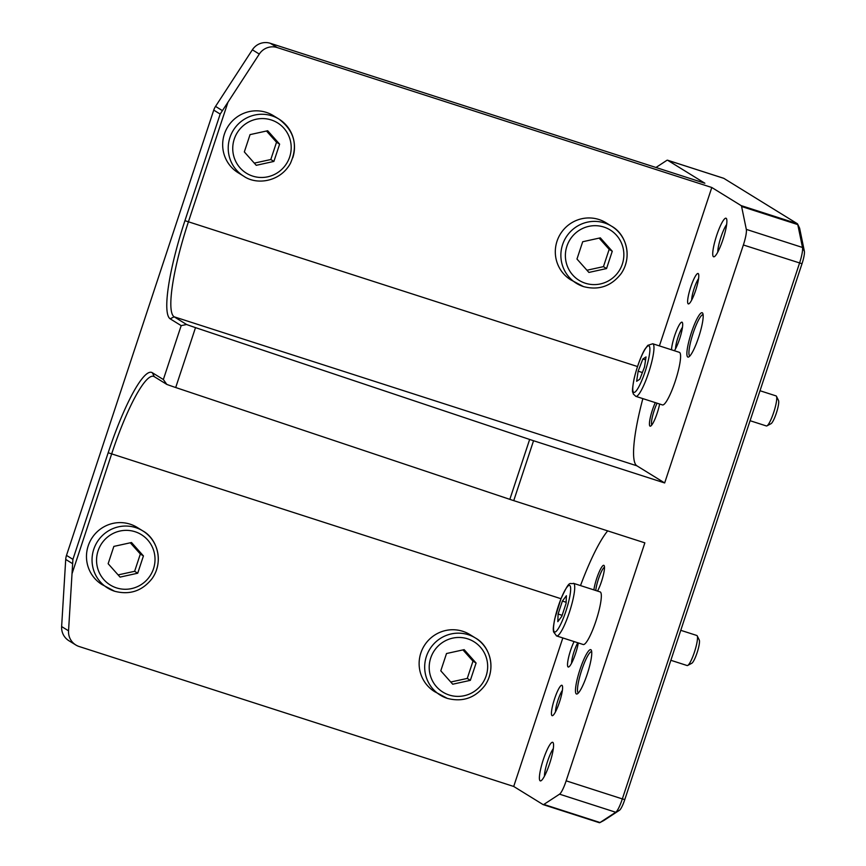 <?xml version="1.0" encoding="UTF-8"?>
<svg xmlns="http://www.w3.org/2000/svg" width="866" height="866" viewBox="0 0 866 866"><rect width="100%" height="100%" fill="white"/><g stroke="black" fill="none" stroke-linecap="round" stroke-linejoin="round"><path stroke-width="1.3" d="M680.773 630.318L696.827 635.482A15.783 2.825 107.8 0 1 697.227 635.893A15.783 2.825 107.8 0 1 694.456 652.033A15.783 2.825 107.8 0 1 687.712 665.445A15.783 2.825 107.8 0 1 687.149 665.543L670.858 660.293M687.712 665.445L691.804 663.259A12.395 2.219 -72.2 0 0 697.098 652.726A12.395 2.219 -72.2 0 0 699.284 640.05L697.227 635.893M566.093 603.342L561.807 616.311L557.812 621.658L558.105 614.026L562.391 601.058L566.386 595.721L566.093 603.342M573.53 583.338L600.138 591.911A27.625 4.936 107.8 0 1 595.992 620.879A27.625 4.936 107.8 0 1 583.197 644.51L556.589 635.936A27.625 4.936 -72.2 0 0 569.384 612.305A27.625 4.936 -72.2 0 0 573.53 583.338C569.341 584.929 570.413 578.336 560.93 598.871L554.749 618.811C552.595 630.286 553.428 629.257 553.504 631.79L556.589 635.936A27.625 4.936 -72.2 0 1 556.394 635.839M566.137 602.271L562.391 601.058M562.131 615.325L558.105 614.026M760.012 390.739L776.055 395.903A15.783 2.825 107.8 0 1 776.466 396.314A15.783 2.825 107.8 0 1 776.466 401.423A15.783 2.825 107.8 0 1 772.234 416.524A15.783 2.825 107.8 0 1 766.951 425.866A15.783 2.825 107.8 0 1 766.378 425.953L750.097 420.714M766.951 425.866L771.043 423.68A12.395 2.219 -72.2 0 0 775.189 416.351A12.395 2.219 -72.2 0 0 778.512 404.487A12.395 2.219 -72.2 0 0 778.512 400.471L776.466 396.314M646.036 356.922L644.51 367.032L639.812 379.211L636.64 381.289L638.155 371.178L642.853 359L646.036 356.922M652.758 343.759L679.366 352.332A27.625 4.936 107.8 0 1 680.091 361.988A27.625 4.936 107.8 0 1 671.789 390.609A27.625 4.936 107.8 0 1 662.436 404.92L635.828 396.357A27.625 4.936 -72.2 0 0 641.219 390.479A27.625 4.936 -72.2 0 0 653.473 353.425A27.625 4.936 -72.2 0 0 652.758 343.759L647.822 345.339L645.105 348.955C642.604 352.657 637.3 364.824 633.988 379.232C631.087 395.502 633.219 390.977 633.263 393.965L635.828 396.357M645.592 359.877L642.853 359M642.388 372.542L638.155 371.178M244.331 151.918L250.047 134.62L267.691 130.744L279.621 144.146L273.894 161.433L256.249 165.319L244.331 151.918M243.736 176.199L238.182 172.767A33.547 32.973 -58.3 0 1 224.381 134.1A33.547 32.973 -58.3 0 1 273.407 115.665L278.971 119.097A33.547 32.973 121.7 0 0 271.881 115.828A33.547 32.973 121.7 0 0 229.934 137.532A33.547 32.973 121.7 0 0 243.736 176.199C256.877 185.454 280.4 181.741 290.402 163.393C298.294 145.704 294.483 130.939 278.971 119.097A33.547 32.973 121.7 0 1 292.773 157.764M254.301 163.122L270.809 159.528L273.894 161.433M270.809 159.528L276.525 142.24L279.621 144.146M276.525 142.24L266.479 131.004M143.431 555.929L137.716 573.216L120.071 577.102L108.142 563.701L113.857 546.403L131.502 542.527L143.431 555.929L140.346 554.024L130.301 542.787M156.584 569.547A33.547 32.973 121.7 0 0 142.782 530.88C156.952 538.479 164.183 561.168 152.275 578.336C142.457 590.904 129.922 595.223 114.68 591.262L101.993 584.55A33.547 32.973 -58.3 0 1 88.191 545.883A33.547 32.973 -58.3 0 1 137.229 527.448L142.782 530.88A33.547 32.973 121.7 0 0 93.755 549.315A33.547 32.973 121.7 0 0 107.557 587.982A33.547 32.973 121.7 0 0 114.648 591.251M118.112 574.905L134.62 571.311L140.346 554.024M134.62 571.311L137.716 573.216M476.084 663.042L470.357 680.34L452.712 684.216L440.794 670.814L446.51 653.527L464.154 649.641L476.084 663.042L472.988 661.137L462.942 649.901M489.236 676.66A33.547 32.973 121.7 0 0 475.434 638.004C489.593 645.592 496.835 668.281 484.917 685.45C475.098 698.028 462.563 702.337 447.321 698.386L434.645 691.663A33.547 32.973 -58.3 0 1 420.844 652.996A33.547 32.973 -58.3 0 1 469.87 634.572L475.434 638.004A33.547 32.973 121.7 0 0 426.397 656.428A33.547 32.973 121.7 0 0 440.199 695.095A33.547 32.973 121.7 0 0 447.289 698.364M450.764 682.018L467.272 678.424L472.988 661.137M467.272 678.424L470.357 680.34M612.262 251.259L606.546 268.557L588.902 272.433L576.972 259.031L582.699 241.744L600.333 237.858L612.262 251.259L609.177 249.354L599.131 238.118M625.414 264.877A33.547 32.973 121.7 0 0 611.612 226.221C625.782 233.82 633.014 256.498 621.106 273.667C611.288 286.245 598.752 290.554 583.511 286.603L570.824 279.88A33.547 32.973 -58.3 0 1 557.022 241.213A33.547 32.973 -58.3 0 1 606.059 222.789L611.612 226.221A33.547 32.973 121.7 0 0 562.586 244.645A33.547 32.973 121.7 0 0 576.388 283.312A33.547 32.973 121.7 0 0 583.478 286.581M586.942 270.235L603.45 266.641L609.177 249.354M603.45 266.641L606.546 268.557M152.34 372.737A93.929 16.79 -72.2 0 0 108.174 452.756L72.917 559.349L72.019 573.757L111.627 454.011A90.768 16.227 107.8 0 1 153.65 376.385A90.768 16.227 107.8 0 1 154.31 376.688L166.792 384.396L163.349 379.525L152.34 372.737L154.31 376.688M723.575 178.266A15.783 2.825 107.8 0 1 723.705 178.288A15.783 2.825 107.8 0 1 723.814 178.342L797.305 223.688A15.783 2.825 107.8 0 1 797.597 224.045A15.783 2.825 107.8 0 1 797.781 224.597L802.501 247.47A15.783 2.825 107.8 0 1 799.556 263.069L622.34 798.917L566.158 780.829L644.856 542.852L513.744 500.635L533.553 440.74A15.783 0.682 -161.7 0 1 529.646 439.452L195.51 327.629A15.783 0.682 -161.7 0 1 186.601 324.501L174.12 316.794A90.768 16.227 107.8 0 1 188.377 221.923L227.975 102.188L220.181 114.074L184.934 220.668A93.929 16.79 -72.2 0 0 170.169 318.829L181.178 325.627L186.601 324.501M166.792 384.396A15.783 0.682 18.3 0 0 175.701 387.524L509.836 499.346A15.783 0.682 18.3 0 0 513.744 500.635M607.683 530.88A90.768 16.227 -72.2 0 0 580.501 585.589M562.824 637.939L513.711 786.458L79.152 646.523A15.783 15.512 -58.3 0 1 68.544 630.827L72.019 573.757M75.818 644.986L68.901 640.721A15.783 15.512 -58.3 0 1 61.627 626.562L65.719 559.425A15.783 15.512 -58.3 0 1 66.498 555.387L213.75 110.112A15.783 15.512 -58.3 0 1 215.537 106.399L252.363 49.795A15.783 15.512 -58.3 0 1 270.322 43.3L704.87 183.235L667.632 160.253L723.814 178.342M227.975 102.188L259.291 54.071A15.783 15.512 -58.3 0 1 277.239 47.565L270.322 43.3M797.305 223.688L741.123 205.599L711.798 187.5L659.405 345.902M711.798 187.5L277.239 47.565M642.853 398.62A90.768 16.227 -72.2 0 0 636.867 465.8L664.666 482.957L743.374 244.981L802.013 263.719A12.633 2.262 -72.2 0 0 804.373 251.237L799.654 228.364A12.633 2.262 -72.2 0 0 799.502 227.92L797.597 224.045M603.613 820.622A12.633 2.262 -72.2 0 0 603.71 820.567A12.633 2.262 -72.2 0 0 603.818 820.513L619.504 810.24A12.633 2.262 -72.2 0 0 624.797 799.567L802.013 263.719M624.797 799.567L622.34 798.917A15.783 2.825 107.8 0 1 615.726 812.254L600.03 822.527A15.783 2.825 107.8 0 1 599.9 822.603A15.783 2.825 107.8 0 1 599.337 822.7A15.783 2.825 107.8 0 1 599.218 822.646M513.711 786.458L543.036 804.557A15.783 2.825 107.8 0 0 543.155 804.611L599.337 822.7M566.158 780.829A15.783 2.825 107.8 0 1 559.544 794.165L543.848 804.438A15.783 2.825 107.8 0 1 543.155 804.611M664.666 482.957L533.553 440.74M741.123 205.599A15.783 2.825 107.8 0 1 741.599 206.509L746.319 229.382A15.783 2.825 107.8 0 1 743.374 244.981M674.398 350.73A15.956 2.847 -72.2 0 0 680.687 335.413A15.956 2.847 -72.2 0 0 682.408 322.607A15.956 2.847 -72.2 0 0 676.346 331.072A15.956 2.847 -72.2 0 0 671.518 349.799M687.723 356.998A23.285 4.168 -72.2 0 0 688.73 356.944A23.285 4.168 -72.2 0 0 698.992 336.192A23.285 4.168 -72.2 0 0 702.77 313.351A23.285 4.168 -72.2 0 0 691.902 331.137A23.285 4.168 -72.2 0 0 687.723 356.998M655.291 402.625A15.393 2.75 -72.2 0 0 650.355 417.358A15.393 2.75 -72.2 0 0 649.987 426.115A15.393 2.75 -72.2 0 0 650.658 426.083A15.393 2.75 -72.2 0 0 659.632 404.021M726.163 218.297A20.264 3.626 -72.2 0 0 715.933 237.749A20.264 3.626 -72.2 0 0 714.32 256.682A20.264 3.626 -72.2 0 0 723.251 238.626A20.264 3.626 -72.2 0 0 726.531 218.752A20.264 3.626 -72.2 0 0 726.163 218.297M688.199 303.847A15.956 2.847 -72.2 0 0 688.881 303.804A15.956 2.847 -72.2 0 0 695.918 289.59A15.956 2.847 -72.2 0 0 698.505 273.937A15.956 2.847 -72.2 0 0 691.057 286.126A15.956 2.847 -72.2 0 0 688.199 303.847M655.963 167.484L666.831 160.372A15.783 2.825 107.8 0 1 667.524 160.199A15.783 2.825 107.8 0 1 667.632 160.253M574.093 641.565A15.956 2.847 -72.2 0 0 568.626 657.251A15.956 2.847 -72.2 0 0 568.107 666.961A15.956 2.847 -72.2 0 0 568.8 666.917A15.956 2.847 -72.2 0 0 578.304 642.929M552.833 742.389A20.264 3.626 -72.2 0 0 542.603 761.831A20.264 3.626 -72.2 0 0 541.001 780.775A20.264 3.626 -72.2 0 0 549.921 762.719A20.264 3.626 -72.2 0 0 553.212 742.844A20.264 3.626 -72.2 0 0 552.833 742.389M597.54 591.077A15.393 2.75 -72.2 0 0 602.974 576.54A15.393 2.75 -72.2 0 0 604.219 565.725A15.393 2.75 -72.2 0 0 598.947 572.502A15.393 2.75 -72.2 0 0 593.892 589.898M576.301 693.915A23.285 4.168 -72.2 0 0 577.308 693.861A23.285 4.168 -72.2 0 0 587.57 673.109A23.285 4.168 -72.2 0 0 591.348 650.269A23.285 4.168 -72.2 0 0 580.48 668.054A23.285 4.168 -72.2 0 0 576.301 693.915M552.01 715.63A15.956 2.847 -72.2 0 0 552.703 715.587A15.956 2.847 -72.2 0 0 559.728 701.373A15.956 2.847 -72.2 0 0 562.315 685.72A15.956 2.847 -72.2 0 0 554.868 697.909A15.956 2.847 -72.2 0 0 552.01 715.63M691.674 300.047A12.795 2.284 107.8 0 1 693.98 288.963A12.795 2.284 107.8 0 1 698.57 278.614M675.577 348.717A12.795 2.284 107.8 0 1 677.883 337.632A12.795 2.284 107.8 0 1 682.484 327.283M571.582 663.172A12.795 2.284 107.8 0 1 577.806 642.767M555.485 711.83A12.795 2.284 107.8 0 1 557.791 700.746A12.795 2.284 107.8 0 1 562.391 690.397M717.784 252.071A16.313 2.912 107.8 0 1 720.718 237.814A16.313 2.912 107.8 0 1 726.65 224.521M544.454 776.153A16.313 2.912 107.8 0 1 547.399 761.896A16.313 2.912 107.8 0 1 553.331 748.603M689.812 356.034A21.704 3.886 107.8 0 1 689.704 355.98A21.704 3.886 107.8 0 1 692.919 333.875A21.704 3.886 107.8 0 1 703.116 314.715M578.391 692.952A21.704 3.886 107.8 0 1 578.272 692.897A21.704 3.886 107.8 0 1 581.497 670.782A21.704 3.886 107.8 0 1 591.695 651.633M595.786 590.515A13.813 2.468 107.8 0 1 599.402 576.334A13.813 2.468 107.8 0 1 604.5 567.306M651.806 424.957A13.813 2.468 107.8 0 1 652.52 416.265A13.813 2.468 107.8 0 1 657.099 403.199M554.424 631.899A24.465 4.373 107.8 0 1 558.267 606.319A24.465 4.373 107.8 0 1 569.774 585.481A24.465 4.373 107.8 0 1 565.931 611.05A24.465 4.373 107.8 0 1 554.424 631.899M638.61 387.189A24.465 4.373 107.8 0 1 633.198 383.833A24.465 4.373 107.8 0 1 644.055 351.011A24.465 4.373 107.8 0 1 649.468 354.367A24.465 4.373 107.8 0 1 638.61 387.189M271.253 119.952A29.596 29.098 -58.3 0 1 289.688 156.952A29.596 29.098 -58.3 0 1 252.688 176.101A29.596 29.098 -58.3 0 1 234.253 139.101A29.596 29.098 -58.3 0 1 271.253 119.952M116.499 587.884A29.596 29.098 -58.3 0 1 98.064 550.884A29.596 29.098 -58.3 0 1 135.074 531.735A29.596 29.098 -58.3 0 1 153.509 568.735A29.596 29.098 -58.3 0 1 116.499 587.884M449.151 695.008A29.596 29.098 -58.3 0 1 430.716 657.998A29.596 29.098 -58.3 0 1 467.716 638.848A29.596 29.098 -58.3 0 1 486.151 675.859A29.596 29.098 -58.3 0 1 449.151 695.008M585.329 283.225A29.596 29.098 -58.3 0 1 566.894 246.225A29.596 29.098 -58.3 0 1 603.905 227.065A29.596 29.098 -58.3 0 1 622.34 264.076A29.596 29.098 -58.3 0 1 585.329 283.225M108.174 452.756L560.984 598.72M65.719 559.425L72.224 563.441M68.544 630.827L61.627 626.562M72.917 559.349L66.498 555.387M637.517 366.545L184.934 220.668M170.169 318.829L174.12 316.794L636.867 465.8M222.053 110.415L215.537 106.399M213.75 110.112L220.181 114.074M252.363 49.795L259.291 54.071M804.373 251.237L802.501 247.47L746.319 229.382M799.654 228.364L797.781 224.597L741.599 206.509M603.818 820.513L600.03 822.527L543.848 804.438M619.504 810.24L615.726 812.254L559.544 794.165M529.646 439.452L509.836 499.346M175.701 387.524L195.51 327.629M181.178 325.627L163.349 379.525M603.71 820.567L599.9 822.603M667.524 160.199L723.705 178.288"/></g></svg>
